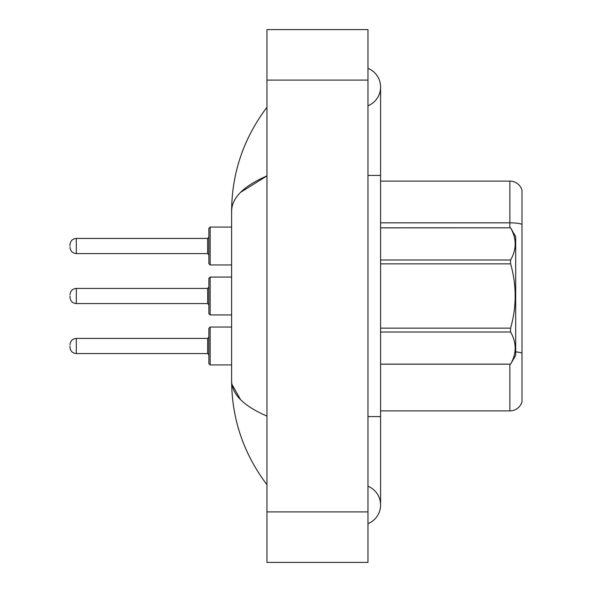 <?xml version="1.0" encoding="UTF-8"?>
<svg xmlns="http://www.w3.org/2000/svg" width="592" height="592" viewBox="0 0 592 592"><rect width="100%" height="100%" fill="white"/><g stroke="black" fill="none" stroke-linecap="round" stroke-linejoin="round"><path stroke-width="0.89" d="M521.996 190.195A12.624 12.624 0 0 0 509.875 181.108A12.624 12.624 0 0 1 521.996 190.195L521.996 401.805A12.624 12.624 0 0 1 509.875 410.892L380.589 410.892M521.996 224.42A12.624 2.19 180 0 0 509.875 222.836L509.875 181.108L380.589 181.108M210.145 364.938L208.88 363.673L208.88 328.323L210.145 327.058L210.145 364.938L231.613 364.938M70.004 345.994L70.004 347.26L70.004 345.994M208.88 263.677L208.88 228.327L210.145 227.062L210.145 264.942L208.88 263.677M70.004 246.006L70.004 244.74L70.004 246.006M207.622 253.576L207.622 238.428L76.316 238.428L76.316 253.576L207.622 253.576L208.88 254.841L208.88 246.006M208.88 313.679L208.88 278.321L210.145 277.063L210.145 314.937L208.88 313.679M70.004 296L70.004 297.265L70.004 296M207.622 303.578L207.622 288.422L76.316 288.422L76.316 303.578L207.622 303.578L208.88 304.836L208.88 296M367.965 523.683A20.202 20.202 0 0 0 367.965 486.224A20.202 20.202 0 0 1 367.965 523.683A20.202 20.202 0 0 0 380.589 504.954A20.202 20.202 0 0 1 367.965 523.683M367.965 68.317A20.202 20.202 0 0 1 367.965 105.776A20.202 20.202 0 0 0 367.965 68.317A20.202 20.202 0 0 1 380.589 87.046A20.202 20.202 0 0 0 367.965 68.317M240.589 192.333L266.962 175.898C243.586 186.043 231.805 197.802 231.613 211.174C231.849 172.894 243.638 138.247 266.962 107.248C243.638 138.254 231.857 172.901 231.613 211.174L231.613 380.826C231.849 419.106 243.638 453.753 266.962 484.752C243.638 453.746 231.857 419.099 231.613 380.826C231.805 394.198 243.586 405.957 266.962 416.102M266.962 562.4L367.965 562.4L367.965 29.6L266.962 29.6L266.962 562.4M266.962 132.926L266.962 164.583M266.962 426.551L266.962 459.059M231.613 211.174L231.901 207.703M240.604 399.681L231.901 384.297M380.589 227.824L510.585 227.824L515.684 236.659L515.684 355.341L510.585 364.139C516.698 353.476 516.698 342.761 510.585 332.008L380.589 332.008M510.585 227.824L380.589 227.861M380.589 259.992L510.585 259.992C516.698 249.328 516.698 238.613 510.585 227.861M510.585 259.992L510.585 263.862L380.589 263.862M380.589 328.138L510.585 328.138C516.698 306.656 516.698 285.233 510.585 263.862M510.585 328.138L510.585 332.008M380.589 364.139L510.585 364.139M509.875 227.824L509.875 222.836L380.589 222.836M521.996 353.202A12.624 2.19 180 0 0 515.684 351.87M509.875 410.892L509.875 364.176M70.004 344.736C70.411 340.866 72.513 338.765 76.316 338.424L76.316 353.572L207.622 353.572L207.622 338.424L208.88 337.159M367.965 416.576L380.589 416.576L380.589 87.046M367.965 175.424L380.589 175.424M266.962 511.895L367.965 511.895M266.962 80.105L367.965 80.105M207.622 353.572L208.88 354.837M76.316 338.424L207.622 338.424M210.145 327.058L231.613 327.058M76.316 353.572C72.513 353.232 70.411 351.13 70.004 347.26M207.622 238.428L208.88 237.163M76.316 253.576C72.513 253.235 70.411 251.134 70.004 247.264M210.145 264.942L231.613 264.942M210.145 227.062L231.613 227.062M76.316 238.428C72.513 238.768 70.411 240.87 70.004 244.74M207.622 288.422L208.88 287.164M76.316 303.578C72.513 303.237 70.411 301.136 70.004 297.265M210.145 314.937L231.613 314.937M210.145 277.063L231.613 277.063M76.316 288.422C72.513 288.763 70.411 290.864 70.004 294.735M380.589 416.576L380.589 504.954M266.962 107.248L263.544 111.851M380.589 364.176L510.585 364.176"/></g></svg>
